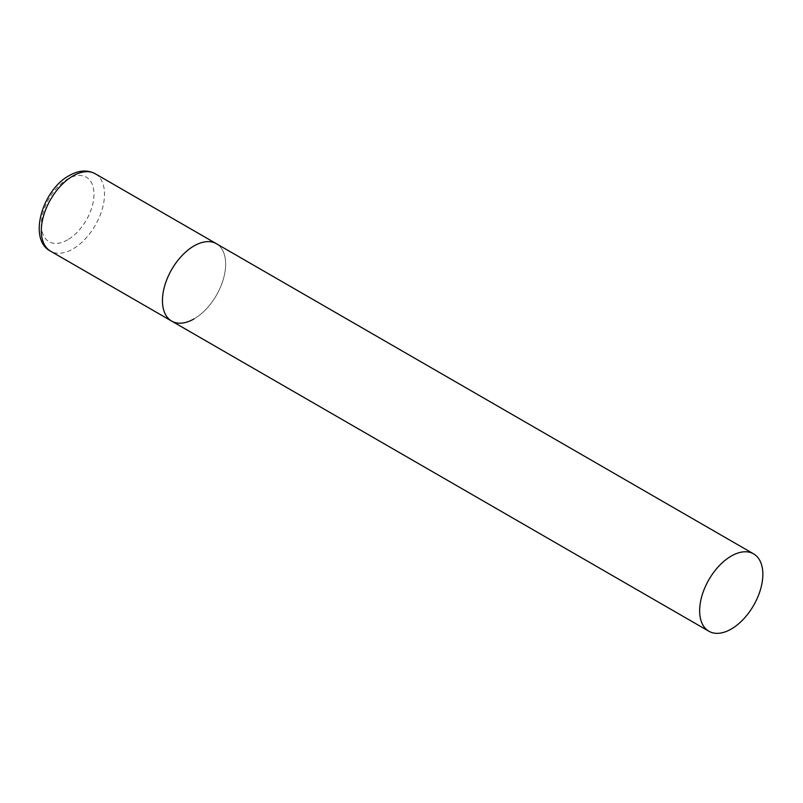 <?xml version="1.0" encoding="UTF-8"?>
<svg xmlns="http://www.w3.org/2000/svg" width="803" height="803" viewBox="0 0 803 803"><rect width="100%" height="100%" fill="white"/><g stroke="black" fill="none" stroke-linecap="round" stroke-linejoin="round"><path stroke-width="0.6" stroke-dasharray="4.01 3.01" d="M171.701 321.11A44.687 25.806 120 0 0 206.14 309.135A44.687 25.806 120 0 0 225.643 264.157A44.687 25.806 120 0 0 216.388 243.7A44.687 25.806 -60 0 1 223.244 279.514A44.687 25.806 -60 0 1 194.045 318.891M95.256 173.769A44.687 25.806 -60 0 1 102.101 209.573A44.687 25.806 -60 0 1 72.912 248.96A44.687 25.806 -60 0 1 50.569 251.168M67.643 239.836A37.239 21.5 -60 0 1 41.314 224.629A37.239 21.5 -60 0 1 67.643 179.019A37.239 21.5 -60 0 1 93.981 194.226A37.239 21.5 -60 0 1 67.643 239.836"/><path stroke-width="1.2" d="M194.045 318.891A44.687 25.806 -60 0 1 171.701 321.11A44.687 25.806 -60 0 1 164.846 285.296A44.687 25.806 -60 0 1 194.045 245.919A44.687 25.806 -60 0 1 216.388 243.7A44.687 25.806 120 0 0 181.95 255.675A44.687 25.806 120 0 0 162.447 300.653A44.687 25.806 120 0 0 171.701 321.11L50.569 251.168A44.687 25.806 -60 0 1 43.713 215.365A44.687 25.806 -60 0 1 72.912 175.977A44.687 25.806 -60 0 1 95.256 173.769C87.356 169.604 78.664 170.216 69.188 175.606C42.258 190.02 27.673 239.535 50.569 251.168M762.85 574.316A44.687 25.806 120 0 0 753.595 553.859A44.687 25.806 120 0 0 719.157 565.824A44.687 25.806 120 0 0 699.654 610.802A44.687 25.806 120 0 0 708.908 631.258A44.687 25.806 120 0 0 743.347 619.284A44.687 25.806 120 0 0 762.85 574.316M753.595 553.859L95.256 173.769M171.701 321.11L708.908 631.258"/></g></svg>
